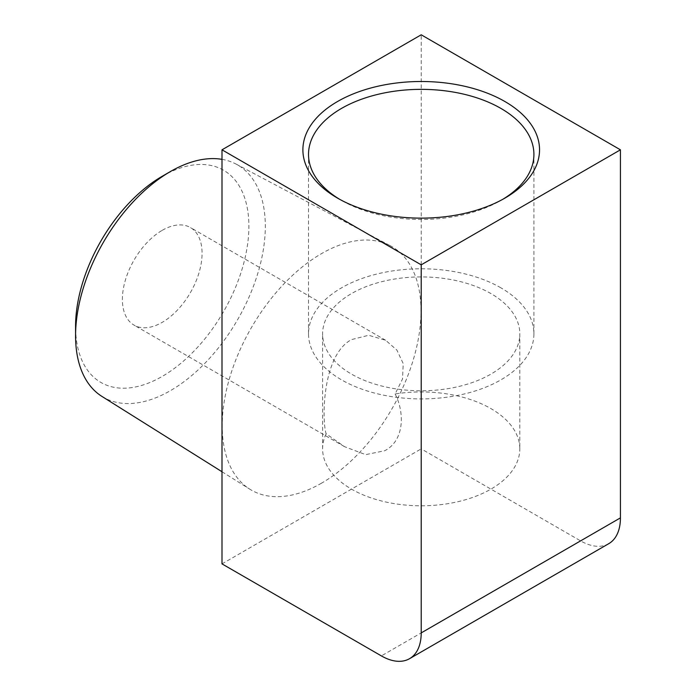 <?xml version="1.0" encoding="UTF-8"?>
<svg xmlns="http://www.w3.org/2000/svg" width="696" height="696" viewBox="0 0 696 696"><rect width="100%" height="100%" fill="white"/><g stroke="black" fill="none" stroke-linecap="round" stroke-linejoin="round"><path stroke-width="0.52" stroke-dasharray="3.48 2.61" d="M395.128 393.962C405.081 413.372 404.011 441.064 384.644 450.756L365.652 454.645L344.65 446.728L326.12 433.808C321.848 420.184 321.952 355.421 351.489 339.596L368.671 335.281L385.601 340.24L396.877 350.053L403.202 363.582L402.549 378.894L395.128 393.962A98.606 56.933 0 0 1 490.941 408.613A98.606 56.933 0 0 1 519.816 448.868L519.816 333.845A98.606 56.933 0 0 0 490.941 293.59A98.606 56.933 0 0 0 383.479 281.254A98.606 56.933 0 0 0 322.605 333.845A98.606 56.933 0 0 0 351.489 374.1A98.606 56.933 0 0 0 458.951 386.445A98.606 56.933 0 0 0 519.816 333.845M162.229 230.333A56.35 32.529 -60 0 1 190.399 227.54A56.35 32.529 -60 0 1 199.039 272.693A56.35 32.529 -60 0 1 162.229 322.344A56.35 32.529 -60 0 1 134.058 325.136A56.35 32.529 -60 0 1 125.419 279.983A56.35 32.529 -60 0 1 162.229 230.333M162.229 176.271A122.557 70.757 -60 0 1 248.89 226.304A122.557 70.757 -60 0 1 162.229 376.405A122.557 70.757 -60 0 1 75.568 326.372M101.955 396.433A134.171 77.465 120 0 0 170.442 390.639A134.171 77.465 120 0 0 258.477 271.109A134.171 77.465 120 0 0 236.092 164.091A134.171 77.465 120 0 0 221.998 159.349M321.604 483.128A140.575 81.162 -60 0 1 249.847 489.21A140.575 81.162 -60 0 1 230.176 376.092A140.575 81.162 -60 0 1 321.604 253.579A140.575 81.162 -60 0 1 390.386 245.784A140.575 81.162 -60 0 1 413.833 357.901A140.575 81.162 -60 0 1 321.604 483.128M339.578 199.274A112.691 65.067 0 0 0 341.527 200.422L337.543 198.125L341.527 200.422A112.691 65.067 0 0 0 500.902 200.422A112.691 65.067 0 0 0 502.843 199.274M500.902 287.84A112.691 65.067 0 0 0 378.085 273.737A112.691 65.067 0 0 0 308.519 333.845A112.691 65.067 0 0 0 341.527 379.851A112.691 65.067 0 0 0 464.336 393.962A112.691 65.067 0 0 0 533.91 333.845A112.691 65.067 0 0 0 500.902 287.84M326.12 433.808A98.606 56.933 0 0 0 322.605 448.868A98.606 56.933 0 0 0 351.489 489.123A98.606 56.933 0 0 0 458.951 501.459A98.606 56.933 0 0 0 519.816 448.868M221.998 563.882L421.21 448.868L421.21 34.8M608.756 543.672A56.35 32.529 60 0 1 580.586 540.879L421.21 448.868M580.586 540.879L381.373 655.902M385.601 340.24L190.399 227.54M221.998 471.74L249.847 489.21M308.519 333.845L308.519 154.416M322.605 448.868L322.605 333.845M533.91 333.845L533.91 154.416M500.902 200.422L504.887 198.125M236.092 164.091L390.386 245.784M344.65 446.728L134.058 325.136"/><path stroke-width="1.04" d="M75.568 335.855L75.568 326.372A122.557 70.757 -60 0 1 162.229 176.271L170.442 171.529A134.171 77.465 120 0 0 75.568 335.855A134.171 77.465 120 0 0 101.955 396.433L221.998 471.74M504.887 101.512A118.329 68.321 0 0 0 337.543 101.512A118.329 68.321 0 0 0 337.543 198.125L337.543 198.125A118.329 68.321 0 0 0 504.887 198.125A118.329 68.321 0 0 0 504.887 101.512M502.843 199.274A112.691 65.067 0 0 0 533.91 154.416A112.691 65.067 0 0 0 500.902 108.411A112.691 65.067 0 0 0 378.085 94.308A112.691 65.067 0 0 0 308.519 154.416A112.691 65.067 0 0 0 339.578 199.274M221.998 149.814L221.998 563.882L381.373 655.902A56.35 32.529 -120 0 0 409.544 658.686A56.35 32.529 -120 0 0 421.21 632.899L620.432 517.876L620.432 149.814L421.21 34.8L221.998 149.814L421.21 264.837L421.21 632.899M620.432 517.876A56.35 32.529 60 0 1 608.756 543.672L409.544 658.686M620.432 149.814L421.21 264.837M221.998 159.349A134.171 77.465 120 0 0 170.442 171.529L162.229 176.271"/></g></svg>
